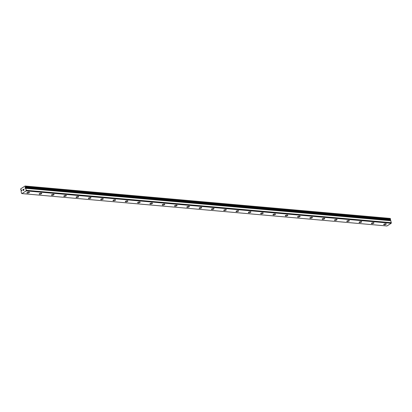 <?xml version="1.0" encoding="UTF-8"?>
<svg xmlns="http://www.w3.org/2000/svg" width="412" height="412" viewBox="0 0 412 412"><rect width="100%" height="100%" fill="white"/><g stroke="black" fill="none" stroke-linecap="round" stroke-linejoin="round"><path stroke-width="0.62" d="M21.929 193.583L26.198 190.885L25.853 188.284A0.767 0.51 95.1 0 1 25.611 188.15L25.111 188.402L24.977 187.748L25.431 187.409A0.767 0.51 95.1 0 1 25.554 187.043L25.117 186.018L20.713 188.809L20.811 190.05A0.767 0.51 95.1 0 1 21.053 190.179L21.553 189.932L21.687 190.581L21.233 190.926A0.767 0.51 95.1 0 1 21.11 191.286L21.558 193.357L21.929 193.583L386.956 225.982L391.22 223.278L390.875 220.678A0.767 0.51 95.1 0 1 390.633 220.544L25.606 188.145M25.158 187.635L390.458 219.802A0.767 0.51 95.1 0 1 390.581 219.436L390.143 218.417L25.117 186.018M389.917 220.466L390.185 220.029M384.159 224.787A1.318 0.448 -13.4 0 1 383.706 224.571A1.318 0.448 -13.4 0 1 384.396 223.984A1.318 0.448 -13.4 0 1 385.812 223.742A1.318 0.448 -13.4 0 1 386.265 223.958A1.318 0.448 -13.4 0 1 385.575 224.545A1.318 0.448 -13.4 0 1 384.159 224.787M371.856 223.695A1.318 0.448 -13.4 0 1 371.403 223.479A1.318 0.448 -13.4 0 1 372.093 222.892A1.318 0.448 -13.4 0 1 373.509 222.65A1.318 0.448 -13.4 0 1 373.962 222.866A1.318 0.448 -13.4 0 1 373.272 223.453A1.318 0.448 -13.4 0 1 371.856 223.695M359.552 222.604A1.318 0.448 -13.4 0 1 359.099 222.387A1.318 0.448 -13.4 0 1 359.789 221.8A1.318 0.448 -13.4 0 1 361.206 221.558A1.318 0.448 -13.4 0 1 361.659 221.774A1.318 0.448 -13.4 0 1 360.969 222.362A1.318 0.448 -13.4 0 1 359.552 222.604M347.249 221.512A1.318 0.448 -13.4 0 1 346.791 221.296A1.318 0.448 -13.4 0 1 347.486 220.708A1.318 0.448 -13.4 0 1 348.897 220.466A1.318 0.448 -13.4 0 1 349.355 220.683A1.318 0.448 -13.4 0 1 348.665 221.27A1.318 0.448 -13.4 0 1 347.249 221.512M334.946 220.42A1.318 0.448 -13.4 0 1 334.487 220.204A1.318 0.448 -13.4 0 1 335.183 219.617A1.318 0.448 -13.4 0 1 336.594 219.375A1.318 0.448 -13.4 0 1 337.052 219.591A1.318 0.448 -13.4 0 1 336.357 220.178A1.318 0.448 -13.4 0 1 334.946 220.42M322.642 219.328A1.318 0.448 -13.4 0 1 322.184 219.112A1.318 0.448 -13.4 0 1 322.874 218.525A1.318 0.448 -13.4 0 1 324.29 218.283A1.318 0.448 -13.4 0 1 324.744 218.499A1.318 0.448 -13.4 0 1 324.053 219.086A1.318 0.448 -13.4 0 1 322.642 219.328M310.334 218.236A1.318 0.448 -13.4 0 1 309.881 218.02A1.318 0.448 -13.4 0 1 310.571 217.433A1.318 0.448 -13.4 0 1 311.987 217.191A1.318 0.448 -13.4 0 1 312.44 217.407A1.318 0.448 -13.4 0 1 311.75 217.994A1.318 0.448 -13.4 0 1 310.334 218.236M298.031 217.145A1.318 0.448 -13.4 0 1 297.577 216.928A1.318 0.448 -13.4 0 1 298.267 216.336A1.318 0.448 -13.4 0 1 299.684 216.099A1.318 0.448 -13.4 0 1 300.137 216.315A1.318 0.448 -13.4 0 1 299.447 216.903A1.318 0.448 -13.4 0 1 298.031 217.145M285.727 216.053A1.318 0.448 -13.4 0 1 285.274 215.837A1.318 0.448 -13.4 0 1 285.964 215.244A1.318 0.448 -13.4 0 1 287.38 215.007A1.318 0.448 -13.4 0 1 287.834 215.224A1.318 0.448 -13.4 0 1 287.143 215.811A1.318 0.448 -13.4 0 1 285.727 216.053M273.424 214.961A1.318 0.448 -13.4 0 1 272.971 214.745A1.318 0.448 -13.4 0 1 273.661 214.152A1.318 0.448 -13.4 0 1 275.072 213.916A1.318 0.448 -13.4 0 1 275.53 214.132A1.318 0.448 -13.4 0 1 274.84 214.719A1.318 0.448 -13.4 0 1 273.424 214.961M261.12 213.869A1.318 0.448 -13.4 0 1 260.662 213.648A1.318 0.448 -13.4 0 1 261.357 213.061A1.318 0.448 -13.4 0 1 262.768 212.824A1.318 0.448 -13.4 0 1 263.227 213.04A1.318 0.448 -13.4 0 1 262.532 213.627A1.318 0.448 -13.4 0 1 261.12 213.869M248.817 212.777A1.318 0.448 -13.4 0 1 248.359 212.556A1.318 0.448 -13.4 0 1 249.049 211.969A1.318 0.448 -13.4 0 1 250.465 211.732A1.318 0.448 -13.4 0 1 250.918 211.948A1.318 0.448 -13.4 0 1 250.228 212.535A1.318 0.448 -13.4 0 1 248.817 212.777M236.509 211.686A1.318 0.448 -13.4 0 1 236.055 211.464A1.318 0.448 -13.4 0 1 236.745 210.877A1.318 0.448 -13.4 0 1 238.162 210.64A1.318 0.448 -13.4 0 1 238.615 210.856A1.318 0.448 -13.4 0 1 237.925 211.444A1.318 0.448 -13.4 0 1 236.509 211.686M224.205 210.594A1.318 0.448 -13.4 0 1 223.752 210.372A1.318 0.448 -13.4 0 1 224.442 209.785A1.318 0.448 -13.4 0 1 225.858 209.548A1.318 0.448 -13.4 0 1 226.312 209.765A1.318 0.448 -13.4 0 1 225.622 210.352A1.318 0.448 -13.4 0 1 224.205 210.594M211.902 209.502A1.318 0.448 -13.4 0 1 211.449 209.281A1.318 0.448 -13.4 0 1 212.139 208.693A1.318 0.448 -13.4 0 1 213.555 208.457A1.318 0.448 -13.4 0 1 214.008 208.673A1.318 0.448 -13.4 0 1 213.318 209.26A1.318 0.448 -13.4 0 1 211.902 209.502M199.599 208.41A1.318 0.448 -13.4 0 1 199.145 208.189A1.318 0.448 -13.4 0 1 199.835 207.602A1.318 0.448 -13.4 0 1 201.247 207.365A1.318 0.448 -13.4 0 1 201.705 207.581A1.318 0.448 -13.4 0 1 201.015 208.168A1.318 0.448 -13.4 0 1 199.599 208.41M187.295 207.318A1.318 0.448 -13.4 0 1 186.837 207.097A1.318 0.448 -13.4 0 1 187.532 206.51A1.318 0.448 -13.4 0 1 188.943 206.273A1.318 0.448 -13.4 0 1 189.402 206.489A1.318 0.448 -13.4 0 1 188.706 207.076A1.318 0.448 -13.4 0 1 187.295 207.318M174.992 206.227A1.318 0.448 -13.4 0 1 174.534 206.005A1.318 0.448 -13.4 0 1 175.224 205.418A1.318 0.448 -13.4 0 1 176.64 205.176A1.318 0.448 -13.4 0 1 177.093 205.397A1.318 0.448 -13.4 0 1 176.403 205.985A1.318 0.448 -13.4 0 1 174.992 206.227M162.683 205.135A1.318 0.448 -13.4 0 1 162.23 204.913A1.318 0.448 -13.4 0 1 162.92 204.326A1.318 0.448 -13.4 0 1 164.337 204.084A1.318 0.448 -13.4 0 1 164.79 204.306A1.318 0.448 -13.4 0 1 164.1 204.893A1.318 0.448 -13.4 0 1 162.683 205.135M150.38 204.043A1.318 0.448 -13.4 0 1 149.927 203.822A1.318 0.448 -13.4 0 1 150.617 203.234A1.318 0.448 -13.4 0 1 152.033 202.992A1.318 0.448 -13.4 0 1 152.486 203.214A1.318 0.448 -13.4 0 1 151.796 203.801A1.318 0.448 -13.4 0 1 150.38 204.043M138.077 202.951A1.318 0.448 -13.4 0 1 137.623 202.73A1.318 0.448 -13.4 0 1 138.314 202.143A1.318 0.448 -13.4 0 1 139.73 201.901A1.318 0.448 -13.4 0 1 140.183 202.122A1.318 0.448 -13.4 0 1 139.493 202.709A1.318 0.448 -13.4 0 1 138.077 202.951M125.773 201.859A1.318 0.448 -13.4 0 1 125.32 201.638A1.318 0.448 -13.4 0 1 126.01 201.051A1.318 0.448 -13.4 0 1 127.421 200.809A1.318 0.448 -13.4 0 1 127.88 201.03A1.318 0.448 -13.4 0 1 127.19 201.617A1.318 0.448 -13.4 0 1 125.773 201.859M113.47 200.762A1.318 0.448 -13.4 0 1 113.012 200.546A1.318 0.448 -13.4 0 1 113.707 199.959A1.318 0.448 -13.4 0 1 115.118 199.717A1.318 0.448 -13.4 0 1 115.576 199.938A1.318 0.448 -13.4 0 1 114.881 200.526A1.318 0.448 -13.4 0 1 113.47 200.762M101.167 199.671A1.318 0.448 -13.4 0 1 100.708 199.454A1.318 0.448 -13.4 0 1 101.398 198.867A1.318 0.448 -13.4 0 1 102.815 198.625A1.318 0.448 -13.4 0 1 103.268 198.847A1.318 0.448 -13.4 0 1 102.578 199.434A1.318 0.448 -13.4 0 1 101.167 199.671M88.858 198.579A1.318 0.448 -13.4 0 1 88.405 198.363A1.318 0.448 -13.4 0 1 89.095 197.775A1.318 0.448 -13.4 0 1 90.511 197.533A1.318 0.448 -13.4 0 1 90.964 197.755A1.318 0.448 -13.4 0 1 90.274 198.342A1.318 0.448 -13.4 0 1 88.858 198.579M76.555 197.487A1.318 0.448 -13.4 0 1 76.102 197.271A1.318 0.448 -13.4 0 1 76.792 196.684A1.318 0.448 -13.4 0 1 78.208 196.442A1.318 0.448 -13.4 0 1 78.661 196.663A1.318 0.448 -13.4 0 1 77.971 197.25A1.318 0.448 -13.4 0 1 76.555 197.487M64.251 196.395A1.318 0.448 -13.4 0 1 63.798 196.179A1.318 0.448 -13.4 0 1 64.488 195.592A1.318 0.448 -13.4 0 1 65.905 195.35A1.318 0.448 -13.4 0 1 66.358 195.571A1.318 0.448 -13.4 0 1 65.668 196.158A1.318 0.448 -13.4 0 1 64.251 196.395M51.948 195.303A1.318 0.448 -13.4 0 1 51.495 195.087A1.318 0.448 -13.4 0 1 52.185 194.5A1.318 0.448 -13.4 0 1 53.596 194.258A1.318 0.448 -13.4 0 1 54.054 194.479A1.318 0.448 -13.4 0 1 53.364 195.067A1.318 0.448 -13.4 0 1 51.948 195.303M39.645 194.212A1.318 0.448 -13.4 0 1 39.186 193.995A1.318 0.448 -13.4 0 1 39.882 193.408A1.318 0.448 -13.4 0 1 41.293 193.166A1.318 0.448 -13.4 0 1 41.751 193.388A1.318 0.448 -13.4 0 1 41.056 193.975A1.318 0.448 -13.4 0 1 39.645 194.212M27.341 193.12A1.318 0.448 -13.4 0 1 26.883 192.904A1.318 0.448 -13.4 0 1 27.573 192.316A1.318 0.448 -13.4 0 1 28.989 192.074A1.318 0.448 -13.4 0 1 29.443 192.296A1.318 0.448 -13.4 0 1 28.752 192.883A1.318 0.448 -13.4 0 1 27.341 193.12M22.948 189.695L23.041 190.076L23.268 189.422L22.892 189.659L23.268 189.422M23.221 189.958L23.144 190.514L23.057 190.138M23.479 190.303L23.118 190.607L22.892 189.659L23.118 190.607M23.582 189.499L23.788 189.165M23.85 189.108L23.911 189.644M24.143 189.886L23.711 190.226L23.855 189.17L23.716 190.231M26.198 190.885L391.22 223.278M26.373 190.308L391.4 222.701M25.415 186.281L390.442 218.674M21.352 190.05L21.733 190.081M25.91 188.351L390.931 220.744M25.853 188.284L390.875 220.678M25.611 188.15L390.633 220.544M25.384 187.491L390.411 219.884M25.431 187.409L390.458 219.802M25.554 187.043L390.581 219.436M25.57 186.93L390.597 219.328M21.125 190.19L21.774 190.251M25.575 188.13L390.597 220.528M21.089 190.2L21.774 190.262"/></g></svg>
